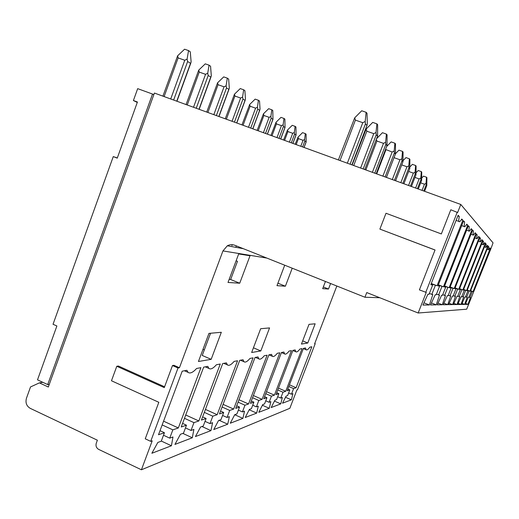 <?xml version="1.0" encoding="UTF-8"?>
<svg xmlns="http://www.w3.org/2000/svg" width="519" height="519" viewBox="0 0 519 519"><rect width="100%" height="100%" fill="white"/><g stroke="black" fill="none" stroke-linecap="round" stroke-linejoin="round"><path stroke-width="0.78" d="M37.511 379.85L47.703 384.585L152.521 94.049L137.678 88.645L133.409 100.524L137.431 102.009L117.249 158.139L113.265 156.595L53.035 324.271L56.882 325.984L37.511 379.85M153.806 94.737L152.521 94.049M47.703 384.585L49.292 384.326M232.272 244.702L231.935 245.591M137.282 102.438L133.409 100.524M117.307 157.971L113.265 156.595M116.788 366.271L164.276 387.622L172.49 365.538L173.917 365.298L179.438 367.737L222.949 250.924L227.335 245.785C229.787 244.501 232.291 244.339 234.848 245.299L364.941 297.238L366.758 292.56L418.158 313.002L426.242 292.424L419.397 289.887L435.045 249.983L379.889 229.1L386.006 213.264L441.338 233.939L450.81 209.78L457.628 212.524L460.794 204.467L154.415 93.05L48.319 387.018L39.392 382.866L30.517 386.947L26.43 398.326C25.282 402.757 26.547 406.098 30.225 408.336L97.377 440.209L96.275 443.213C95.561 445.918 96.352 447.975 98.655 449.383L141.421 469.786L152.21 440.832L150.705 441.358L145.249 438.808L158.82 402.296L111.475 380.764L116.788 366.271L118.403 366.031L164.588 386.785M435.026 250.028L379.889 229.1M172.49 365.538L178.03 367.984L179.438 367.737M460.794 204.467L493.05 242.86L491.234 247.907L466.698 309.194L418.158 313.002M262.737 404.573L258.773 412.307L269.257 408.291L270.853 401.641L269.108 402.27L271.443 396.166L274.415 395.147L291.444 350.623L289.115 351.058C287.078 353.666 285.58 354.62 284.613 353.926L283.912 352.038L281.447 352.505L263.788 398.78L266.935 397.703L264.567 403.912L262.737 404.573M264.593 396.672L266.935 397.703M150.705 441.358L178.03 367.984M253.071 357.844L249.976 358.428C247.316 361.607 245.318 362.71 243.969 361.737L243.035 359.732L239.72 360.355L219.479 413.915L223.689 412.475L220.977 419.644L218.538 420.526L213.77 429.55L227.744 424.198L229.353 416.621L227.037 417.458L229.703 410.425L233.654 409.076L253.071 357.844M223.092 404.359L233.654 409.076M222.087 407.013L229.703 410.425M222.567 415.447L227.037 417.458M219.141 420.312L227.744 424.198M220.556 411.067L223.689 412.475M201.956 426.514L210.961 430.627L212.569 422.68L209.994 423.614L205.024 421.357M202.618 416.9L206.108 418.483L203.26 426.041L200.542 427.027L195.429 436.576L210.961 430.627M205.44 409.413L217.176 414.7L237.546 360.77L234.114 361.412C231.169 364.838 228.937 366.005 227.419 364.902L226.388 362.865L222.696 363.56L201.417 420.085L206.108 418.483M204.324 412.378L212.79 416.199L217.176 414.7M209.994 423.614L212.79 416.199M182.844 433.41L192.302 437.77L193.885 429.427L191.011 430.465L185.458 427.916M182.571 423.4L186.483 425.191L183.486 433.183L180.437 434.28L174.935 444.426L192.302 437.77M185.724 414.992L198.848 420.967L220.27 364.02L216.436 364.74C213.16 368.451 210.656 369.684 208.917 368.432L207.795 366.369L203.656 367.147L181.228 426.988L186.483 425.191M184.479 418.314L193.957 422.635L198.848 420.967M191.011 430.465L193.957 422.635M161.318 441.059L171.426 445.769L172.97 436.979L169.745 438.14L163.491 435.24M160.021 430.679L164.432 432.723L161.266 441.202L157.834 442.441L151.879 453.262L171.426 445.769M163.563 421.175L178.341 427.967L200.931 367.66L196.623 368.471C192.945 372.512 190.103 373.816 188.105 372.376L186.879 370.3L182.208 371.182L158.503 434.747L164.432 432.723M162.168 424.925L172.846 429.849L178.341 427.967M169.745 438.14L172.846 429.849M260.817 350.948L269.556 327.917L260.661 328.722L251.657 352.498L260.817 350.948L253.434 347.801M307.78 343.014L315.15 323.798L309.006 324.356L301.448 344.084L307.78 343.014L302.674 340.873M211.168 359.336L221.321 332.277L208.949 333.393L198.44 361.49L211.168 359.336L202.241 355.457L210.552 333.25M204.311 349.936L202.981 349.358M250.022 255.77L238.675 253.94L228.01 282.453L239.726 283.218L250.022 255.77M236.119 260.765L237.475 261.31L230.663 279.507L239.726 283.218M230.663 279.507L229.151 279.391M267.097 355.204L264.294 355.736C261.874 358.694 260.064 359.745 258.871 358.882L258.021 356.916L255.03 357.474L235.73 408.362L239.531 407.065L236.943 413.883L234.737 414.681L230.274 423.225L242.905 418.385L244.52 411.145L242.425 411.904L244.968 405.209L248.543 403.983L267.097 355.204M239 399.753L248.543 403.983M238.085 402.154L244.968 405.209M238.383 410.101L242.425 411.904M234.718 414.713L242.905 418.385M236.703 405.806L239.531 407.065M277.912 283.186L285.385 286.216L292.223 268.206M284.717 265.209L276.971 285.664L285.385 286.216M251.313 401.025L253.882 402.16L251.404 408.661L249.405 409.387L245.202 417.51L256.684 413.105L258.293 406.176L256.386 406.864L252.708 405.235M253.395 395.543L262.076 399.364L279.832 352.81L277.282 353.29C275.07 356.06 273.429 357.059 272.352 356.287L271.58 354.36L268.874 354.873L250.43 403.341L253.882 402.16M252.571 397.723L258.819 400.473L262.076 399.364M256.386 406.864L258.819 400.473M249.198 409.776L256.684 413.105M425.755 292.379L457.271 212.148M461.125 296.758L457.674 304.517L461.008 304.465L463.636 296.952L463.097 296.907L465.673 290.413L466.568 290.556L485.336 243.229L484.772 242.645C483.792 244.384 483.202 245.065 483.001 244.683L483.5 241.341L482.897 240.725L463.357 290.037L464.31 290.192L461.689 296.803L461.125 296.758M463.435 289.849L464.31 290.192M482.761 241.069L483.5 241.341M474.904 233.18L475.917 233.556L475.151 232.772C473.957 234.783 473.224 235.522 472.952 234.99L473.425 231L472.601 230.151L449.83 287.824L451.128 288.039L448.079 295.746L447.313 295.687L443.22 304.75L447.735 304.679L450.713 295.953L449.986 295.895L452.97 288.337L454.183 288.538L475.917 233.556M450.161 286.981L454.183 288.538M450.07 287.215L452.97 288.337M448.286 295.233L449.986 295.895M443.927 303.18L447.735 304.679M449.928 287.578L451.128 288.039M472.42 230.624L473.425 231M438.055 303.09L442.311 304.763L445.425 295.545L442.707 294.734M444.355 286.631L445.698 287.156L442.48 295.311L441.617 295.246L437.258 304.841L442.311 304.763M468.144 226.316L469.273 226.738L468.352 225.784L444.245 286.916L445.698 287.156M470.921 229.177L472.063 229.599L471.207 228.717C469.922 230.845 469.124 231.604 468.819 231.007L469.273 226.738M444.621 285.969L449.117 287.714L472.063 229.599M444.517 286.228L449.117 287.714M444.614 295.48L447.767 287.487M431.451 302.973L436.239 304.861L439.502 295.084L436.44 294.176M438.081 285.567L439.599 286.157L436.181 294.824L435.207 294.753L430.543 304.951L436.239 304.861M463.318 221.47L464.602 221.937L463.558 220.867L437.958 285.891L439.599 286.157M466.458 224.688L467.742 225.162L466.782 224.176C465.387 226.42 464.518 227.205 464.174 226.524L464.602 221.937M438.38 284.821L443.447 286.786L467.742 225.162M438.263 285.113L443.447 286.786M438.587 295.013L441.929 286.54M423.965 302.83L429.388 304.971L432.814 294.565L429.343 293.533M430.965 284.36L432.684 285.028L429.051 294.273L427.941 294.189L422.927 305.075L429.388 304.971M457.842 215.962L459.302 216.501L458.115 215.275L430.815 284.723L432.684 285.028M461.397 219.621L462.87 220.16L461.78 219.037C460.262 221.425 459.302 222.223 458.906 221.444C458.621 220.763 458.757 219.115 459.302 216.501M431.295 283.51L437.056 285.742L462.87 220.16M431.166 283.841L437.056 285.742M431.782 294.487L435.331 285.463M478.473 236.774L479.381 237.112L478.687 236.398C477.577 238.312 476.896 239.032 476.65 238.558L477.143 234.809L476.403 234.056L454.819 288.642L455.98 288.83L453.093 296.135L452.399 296.083L448.552 304.666L452.607 304.601L455.461 296.317L454.806 296.265L457.641 289.102L458.731 289.278L479.381 237.112M455.118 287.883L458.731 289.278M455.033 288.09L457.641 289.102M453.275 295.674L454.806 296.265M449.182 303.258L452.607 304.601M454.91 288.415L455.98 288.83M476.234 234.478L477.143 234.809M459.386 289.167L460.353 289.544L457.609 296.485L456.98 296.433L453.34 304.588L457.012 304.53L459.743 296.647L457.771 296.064M479.666 237.936L480.484 238.24L479.816 237.559L459.302 289.375L460.353 289.544M481.684 240.012L482.501 240.316L481.879 239.674C480.834 241.497 480.205 242.198 479.984 241.776L480.484 238.24M459.575 288.687L462.838 289.952L482.501 240.316M459.503 288.882L462.838 289.952M459.153 296.602L461.852 289.79M453.911 303.317L457.012 304.53M235.801 247.323L236.34 245.889M42.83 382.321L39.392 382.866M314.754 343.481L315.195 343.662L297.484 389.737L296.894 389.944L289.836 408.31L141.421 469.786M315.195 343.662L314.644 343.76L336.831 286.021M299.943 349.021L302.077 348.619L285.722 391.287L282.991 392.215L280.753 398.067L282.349 397.489L280.773 403.879L271.165 407.558L274.921 400.175L276.588 399.572L278.865 393.629L275.985 394.609L292.917 350.344L295.175 349.923L295.811 351.759C296.686 352.388 298.062 351.473 299.943 349.021M286.086 396.146L287.623 395.588L289.81 389.886L287.163 390.794L303.433 348.366L305.503 347.977L306.08 349.774C306.872 350.344 308.143 349.469 309.888 347.153L311.848 346.783L296.115 387.732L293.605 388.588L291.451 394.206L292.924 393.674L291.36 399.825L282.524 403.205L286.086 396.146M330.603 283.53L328.488 289.038L322.682 288.655L325.432 281.467M379.752 297.731L364.941 297.238M461.612 304.452L464.888 297.05L465.407 297.089L467.911 290.776L467.042 290.634L485.7 243.599L486.245 244.164L485.745 247.329C485.927 247.673 486.478 247.018 487.406 245.351L487.925 245.883L469.967 291.114L469.15 290.977L466.685 297.186L467.178 297.225L464.648 304.406L461.612 304.452M468.326 297.316L468.8 297.348L471.194 291.315L470.402 291.185L488.249 246.22L488.755 246.733L488.249 249.743C488.418 250.061 488.937 249.418 489.813 247.823L490.286 248.309L473.081 291.62L472.335 291.496L469.974 297.439L470.422 297.478L467.989 304.355L465.206 304.4L468.326 297.316M266.5 391.683L274.415 395.147M265.741 393.668L271.443 396.166M265.754 400.798L269.108 402.27M262.387 405.255L269.257 408.291M323.324 286.968L328.488 289.038M291.451 394.206L288.622 392.974M287.837 389.036L289.81 389.886M289.446 384.845L296.115 387.732M288.804 386.512L293.605 388.588M285.515 397.269L291.36 399.825M278.469 388.128L285.722 391.287M277.775 389.944L282.991 392.215M277.678 396.724L280.753 398.067M274.447 401.103L280.773 403.879M276.724 392.688L278.865 393.629M484.597 242.95L485.336 243.229M463.603 289.414L466.568 290.556M463.538 289.589L465.673 290.413M461.839 296.42L463.097 296.907M458.186 303.362L461.008 304.465M469.974 297.439L468.923 297.037M470.467 291.029L471.194 291.315M488.139 246.506L488.755 246.733M489.67 248.082L490.286 248.309M470.61 290.666L473.081 291.62M470.551 290.809L472.335 291.496M465.627 303.433L467.989 304.355M466.685 297.186L465.543 296.745M467.106 290.471L467.911 290.776M487.25 245.63L487.925 245.883M467.269 290.069L469.967 291.114M467.204 290.231L469.15 290.977M462.079 303.401L464.648 304.406M415.077 172.263L415.622 165.503L416.089 166.009L415.985 174.734L415.194 173.949L415.077 172.263L413.345 173.125L408.557 185.471M411.424 186.516L415.985 174.734L411.411 186.509M408.661 171.445L413.345 173.125M415.622 165.503L412.397 164.354L410.01 166.826M408.79 165.872L409.381 158.795L409.893 159.346L409.796 168.513L408.927 167.643L408.79 165.872L406.974 166.774L400.83 182.662M409.796 168.513L403.879 183.771L409.796 168.513M401.725 164.893L406.974 166.774M409.381 158.795L406.007 157.594L403.185 160.507M401.862 158.82L402.497 151.405L403.068 152.015L402.978 161.656L402.011 160.695L401.862 158.82L399.948 159.768L392.312 179.568M394.038 157.659L399.948 159.768M402.497 151.405L398.962 150.147L395.549 153.65M394.181 151.003L394.881 143.212L395.51 143.886L395.426 154.059L394.349 152.995L394.181 151.003L392.163 152.009L382.886 176.136M386.428 177.427L395.426 154.059L386.408 177.414M385.539 149.44L392.163 152.009M394.881 143.212L391.151 141.895L386.674 146.481M385.623 142.297L386.383 134.084L387.09 134.843L387.012 145.599L385.818 144.412L385.623 142.297L383.489 143.354L372.383 172.314M376.262 139.605L376.93 141.032L383.489 143.354M386.383 134.084L382.458 132.702L376.632 138.638M376.022 132.527L376.865 123.853L377.657 124.703L377.592 136.127L376.243 134.784L376.022 132.527L373.758 133.649L360.614 168.039M376.865 123.853L372.713 122.4L366.148 129.049L366.823 131.203L373.758 133.649M366.148 129.049L352.142 164.958M365.188 121.498L366.116 112.305L367.011 113.265L367.316 123.665L366.965 125.442L365.441 123.924L365.188 121.498L362.775 122.692L347.334 163.206M366.116 112.305L361.711 110.774L354.704 117.826L355.411 120.11L362.775 122.692M354.704 117.826L338.388 159.956M283.127 124.845L283.971 118.449L284.886 119.098L285.022 127.525L283.406 126.526L283.127 124.845L281.441 125.676L276.977 137.626M283.971 118.449L280.98 117.378L276.011 122.289L276.445 123.879L281.441 125.676M276.011 122.289L270.944 135.427M270.879 116.47L271.8 109.788L272.799 110.502L272.962 119.325L271.184 118.235L270.879 116.47L269.114 117.333L263.399 132.689M271.8 109.788L268.673 108.679L263.457 113.81L263.899 115.465L269.114 117.333M263.457 113.81L257.132 130.405M257.424 107.258L258.43 100.277L259.526 101.062L260.038 109.048L259.727 110.326L257.768 109.133L257.424 107.258L255.575 108.166L248.497 127.265M258.43 100.277L255.16 99.123L249.665 104.494L250.126 106.22L255.575 108.166M249.665 104.494L241.964 124.891M242.574 97.098L243.671 89.787L244.89 90.65L245.468 99.077L245.13 100.401L242.957 99.084L242.574 97.098L240.621 98.052L232.051 121.284M243.671 89.787L240.252 88.58L234.452 94.211L234.919 96.021L240.621 98.052M234.452 94.211L225.246 118.812M226.102 85.83L227.303 78.148L228.658 79.109L229.314 88.029L228.95 89.398L226.524 87.932L226.102 85.83L224.039 86.829L213.828 114.66M227.303 78.148L223.715 76.89L217.571 82.806L218.051 84.707L224.039 86.829M217.571 82.806L206.718 112.072M207.717 73.25L209.053 65.167L210.565 66.244L211.311 75.709L210.922 77.13L208.197 75.495L207.717 73.25L205.537 74.308L193.509 107.271M209.053 65.167L205.277 63.85L198.745 70.091L199.238 72.089L205.537 74.308M198.745 70.091L186.074 104.566M187.08 59.127L188.559 50.596L190.265 51.809L191.128 61.897L190.7 63.37L187.625 61.534L187.08 59.127L184.764 60.249L170.719 98.98M188.559 50.596L184.576 49.214L177.615 55.812L178.114 57.92L184.764 60.249M177.615 55.812L162.921 96.145M420.799 178.088L421.305 171.614L421.733 172.074L421.629 180.411L420.909 179.691L420.799 178.088L419.144 178.912L415.602 188.034M421.629 180.411L418.282 189.007L421.629 180.411M414.953 177.401L419.144 178.912M421.305 171.614L418.223 170.511L416.173 172.632M294.318 132.507L295.103 126.364L295.94 126.96L296.051 135.018L294.571 134.103L294.318 132.507L292.71 133.299L289.394 142.141M295.103 126.364L292.229 125.332L287.487 130.042L287.909 131.567L292.71 133.299M287.487 130.042L283.582 140.026M426.034 183.415L426.508 177.206L426.903 177.628L426.793 185.607L426.131 184.946L426.034 183.415L424.451 184.206L422.051 190.376M426.793 185.607L424.568 191.297L426.793 185.607M420.682 182.844L424.451 184.206M426.508 177.206L423.549 176.142L421.798 177.965M304.588 139.533L305.321 133.63L306.093 134.174L306.178 141.901L304.822 141.058L304.588 139.533L303.051 140.299L300.793 146.287M305.321 133.63L302.558 132.637L298.023 137.159L298.431 138.625L303.051 140.299M298.023 137.159L295.188 144.243M266.837 258.073L222.949 250.924M415.194 173.949L410.458 186.165M408.927 167.643L402.835 183.389M395.582 180.755L402.958 161.643M402.011 160.695L394.434 180.333M394.349 152.995L385.13 176.953M376.697 173.884L385.948 149.79M387.012 145.599L376.223 173.709L386.992 145.592M385.818 144.412L374.77 173.184M365.863 169.947L376.93 141.032M364.773 169.551L377.566 136.114M376.243 134.784L363.17 168.967M353.724 165.529L366.823 131.203M351.895 164.867L366.939 125.429M365.441 123.924L350.085 164.205M340.036 160.553L355.411 120.11M280.662 138.962L284.925 127.557M283.406 126.526L278.982 138.352M271.995 135.809L276.445 123.879M267.356 134.123L272.851 119.37M271.184 118.235L265.52 133.454M258.203 130.794L263.899 115.465M252.759 128.816L259.604 110.378M257.768 109.133L250.735 128.083M243.067 125.293L250.126 106.22M236.67 122.964L244.987 100.459M242.957 99.084L234.439 122.153M226.375 119.221L234.919 96.021M218.849 116.483L228.782 89.463M226.524 87.932L216.371 115.581M207.872 112.493L218.051 84.707M199.004 109.269L210.72 77.214M208.197 75.495L196.234 108.263M187.249 104.994L199.238 72.089M176.765 101.179L190.467 63.467M187.625 61.534L173.644 100.05M164.121 96.586L178.114 57.92M420.909 179.691L417.412 188.689M292.839 143.393L295.966 135.05M294.571 134.103L291.302 142.829M284.607 140.396L287.909 131.567M426.131 184.946L423.776 191.005M304.024 147.461L306.106 141.934M304.822 141.058L302.609 146.942M296.187 144.606L298.431 138.625M240.453 360.218L243.969 361.737M223.838 363.345L227.419 364.902M205.29 366.836L208.917 368.432M184.446 370.761L188.105 372.376M255.426 357.403L258.871 358.882M268.985 354.847L272.352 356.287M470.98 234.264L472.952 234.99M466.613 230.189L468.819 231.007M461.689 225.603L464.174 226.524M456.097 220.406L458.906 221.444M474.879 237.903L476.65 238.558M478.382 241.179L479.984 241.776M243.327 248.685L227.335 245.785M281.421 352.57L284.613 353.926M303.336 348.619L306.08 349.774M292.859 350.513L295.811 351.759M481.548 244.138L483.001 244.683M487.03 249.289L488.249 249.743M484.415 246.83L485.745 247.329M395.601 180.761L402.978 161.656M364.799 169.557L377.592 136.127M351.927 164.88L366.965 125.442M280.734 138.988L285.022 127.525M267.434 134.155L272.962 119.325M252.85 128.848L259.727 110.326M236.781 123.003L245.13 100.401M218.979 116.528L228.95 89.398M199.153 109.321L210.922 77.13M176.947 101.244L190.7 63.37M292.898 143.413L296.051 135.018M304.076 147.48L306.178 141.901"/></g></svg>
